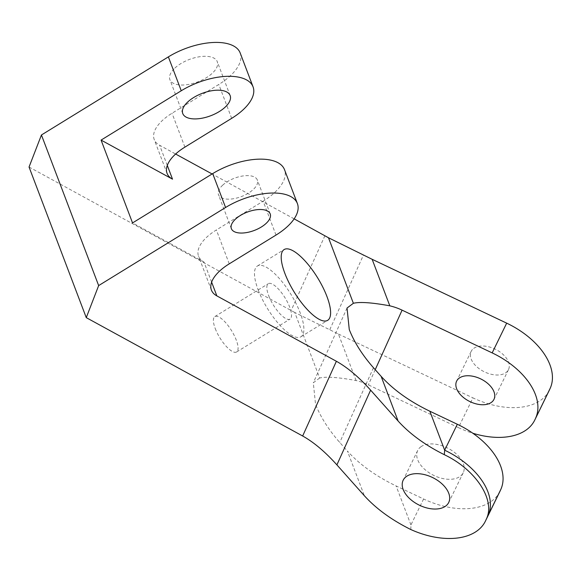 <?xml version="1.0" encoding="UTF-8"?>
<svg xmlns="http://www.w3.org/2000/svg" width="581" height="581" viewBox="0 0 581 581"><rect width="100%" height="100%" fill="white"/><g stroke="black" fill="none" stroke-linecap="round" stroke-linejoin="round"><path stroke-width="0.44" stroke-dasharray="2.9 2.18" d="M473.74 348.375A20.771 12.564 26 0 1 498.157 350.764A20.771 12.564 26 0 1 508.491 369.625A20.771 12.564 26 0 1 505.913 372.639A20.771 12.564 26 0 1 481.489 370.25A20.771 12.564 26 0 1 471.155 351.396A20.771 12.564 26 0 1 473.74 348.375M420.84 446.818A25.346 15.324 26 0 1 450.631 449.73A25.346 15.324 26 0 1 463.239 472.731A25.346 15.324 26 0 1 460.087 476.413A25.346 15.324 26 0 1 430.296 473.5A25.346 15.324 26 0 1 417.688 450.493A25.346 15.324 26 0 1 420.84 446.818M549.234 390.403A66.474 40.198 26 0 1 540.969 400.055A66.474 40.198 26 0 1 472.956 397.883L458.438 427.623A66.474 40.198 -154 0 0 472.781 433.223M499.871 491.511A66.474 40.198 26 0 1 491.606 501.163A66.474 40.198 26 0 1 423.593 498.992L396.126 485.956C375.9 476.195 359.654 464.568 347.402 451.067L364.374 495.746M356.088 380.548L338.418 334.031L294.763 312.498L319.652 378.013C326.13 376.437 338.273 377.28 356.088 380.548A49.857 39.704 -155.7 0 1 368.361 384.876L458.438 427.623M319.652 378.013L313.304 382.763L315.541 404.296C320.574 417.064 328.643 429.787 339.74 442.461L347.402 451.067M268.676 295.642A20.771 6.856 58.4 0 0 279.563 313.341A20.771 6.856 58.4 0 0 290.072 319.078A20.771 6.856 58.4 0 0 289.687 307.131A20.771 6.856 58.4 0 0 278.8 289.432A20.771 6.856 58.4 0 0 268.299 283.695A20.771 6.856 58.4 0 0 268.676 295.642M215.231 328.526A20.771 6.856 58.4 0 0 226.118 346.225A20.771 6.856 58.4 0 0 236.627 351.963A20.771 6.856 58.4 0 0 236.242 340.016A20.771 6.856 58.4 0 0 225.355 322.317A20.771 6.856 58.4 0 0 214.854 316.58A20.771 6.856 58.4 0 0 215.231 328.526M258.175 289.897A41.549 13.712 58.4 0 0 279.948 325.295A41.549 13.712 58.4 0 0 300.958 336.769A41.549 13.712 58.4 0 0 300.195 312.876A41.549 13.712 58.4 0 0 278.415 277.478A41.549 13.712 58.4 0 0 257.405 266.004A41.549 13.712 58.4 0 0 258.175 289.897M222.632 185.223A20.771 9.819 -20.8 0 1 242.865 175.97A20.771 9.819 -20.8 0 1 257.339 180.016A20.771 9.819 -20.8 0 1 253.2 189.559A20.771 9.819 -20.8 0 1 232.974 198.811A20.771 9.819 -20.8 0 1 218.5 194.766A20.771 9.819 -20.8 0 1 222.632 185.223M174.932 68.028A25.346 11.976 -20.8 0 1 199.617 56.735A25.346 11.976 -20.8 0 1 217.272 61.673A25.346 11.976 -20.8 0 1 212.225 73.315A25.346 11.976 -20.8 0 1 187.547 84.601A25.346 11.976 -20.8 0 1 169.892 79.67A25.346 11.976 -20.8 0 1 174.932 68.028M276.004 235.073L263.135 201.186A49.857 23.56 159.2 0 0 274.602 192.594A49.857 23.56 159.2 0 0 284.523 169.688M240.185 52.965A49.857 23.56 -20.8 0 1 230.265 75.871A49.857 23.56 -20.8 0 1 218.79 84.463L172.027 113.237A41.549 19.631 159.2 0 0 154.205 139.484A41.549 19.631 159.2 0 0 159.637 145.279L175.622 154.023M338.418 334.031L472.956 397.883M294.153 218.855L212.094 173.973M29.05 167.03L294.763 312.498M211.629 282.141L203.975 262.002A41.549 19.631 -20.8 0 1 198.542 256.206A41.549 19.631 -20.8 0 1 216.372 229.96L263.135 201.186M203.975 262.002L132.541 222.93M423.593 498.992L410.934 524.926L410.825 529.538M375.217 369.69L368.361 384.876M329.783 329.652L363.51 254.928M184.903 147.124L172.027 113.237M167.292 165.418L159.637 145.279M231.666 118.35L218.79 84.463M324.917 235.683L291.19 310.414M229.241 263.847L216.372 229.96M410.934 524.926L396.126 485.956M373.467 367.729L339.74 442.461M508.491 369.625L493.973 399.358M463.239 472.731L448.721 502.471M347.031 308.032L313.304 382.763M236.627 351.963L290.072 319.078M300.958 336.769L327.677 320.327M270.209 213.902L257.339 180.016M230.141 95.56L217.272 61.673M167.074 173.37L154.205 139.484M211.411 290.093L198.542 256.206M182.761 113.556L169.892 79.67M231.369 228.653L218.5 194.766M257.405 266.004L284.131 249.561M214.854 316.58L268.299 283.695M417.688 450.493L403.17 480.233M471.155 351.396L456.637 381.129"/><path stroke-width="0.87" d="M491.395 402.379A20.771 12.564 -154 0 0 493.973 399.358A20.771 12.564 -154 0 0 483.639 380.504A20.771 12.564 -154 0 0 459.222 378.115A20.771 12.564 -154 0 0 456.637 381.129A20.771 12.564 -154 0 0 466.971 399.982A20.771 12.564 -154 0 0 491.395 402.379M445.569 506.153A25.346 15.324 -154 0 0 448.721 502.471A25.346 15.324 -154 0 0 436.113 479.47A25.346 15.324 -154 0 0 406.315 476.551A25.346 15.324 -154 0 0 403.17 480.233A25.346 15.324 -154 0 0 415.778 503.233A25.346 15.324 -154 0 0 445.569 506.153M472.781 433.223A66.474 40.198 -154 0 0 526.451 429.795A66.474 40.198 -154 0 0 534.716 420.143A66.474 40.198 -154 0 0 535.028 419.475L549.546 389.735A66.474 40.198 26 0 1 549.234 390.403L534.716 420.143M444.298 454.683L444.661 450.195A66.474 40.198 26 0 1 488.163 515.347L486.319 519.123C495.746 500.234 475.984 469.753 444.298 454.683C425.154 445.111 409.758 433.891 398.101 421.014L370.627 390.156L336.9 464.88L364.374 495.746C376.089 508.68 391.572 519.951 410.825 529.538A66.474 40.198 -154 0 0 477.088 530.896A66.474 40.198 -154 0 0 485.353 521.244A66.474 40.198 -154 0 0 485.665 520.583L500.183 490.843A66.474 40.198 26 0 1 499.871 491.511L485.353 521.244M429.853 411.225L444.661 450.195L457.32 424.261L429.853 411.225C409.627 401.464 393.381 389.836 381.129 376.335L373.467 367.729C362.362 355.056 354.301 342.332 349.268 329.565L347.031 308.032L353.379 303.289C359.857 301.706 372 302.556 389.815 305.824A49.857 39.704 24.3 0 1 402.088 310.145L375.217 369.69M284.893 273.448A41.549 13.712 58.4 0 0 306.666 308.852A41.549 13.712 58.4 0 0 327.677 320.327A41.549 13.712 58.4 0 0 326.914 296.433A41.549 13.712 58.4 0 0 305.141 261.036A41.549 13.712 58.4 0 0 284.131 249.561A41.549 13.712 58.4 0 0 284.893 273.448M235.508 219.11A20.771 9.819 -20.8 0 1 255.742 209.857A20.771 9.819 -20.8 0 1 270.209 213.902A20.771 9.819 -20.8 0 1 266.076 223.445A20.771 9.819 -20.8 0 1 245.843 232.698A20.771 9.819 -20.8 0 1 231.369 228.653A20.771 9.819 -20.8 0 1 235.508 219.11M187.808 101.915A25.346 11.976 -20.8 0 1 212.486 90.621A25.346 11.976 -20.8 0 1 230.141 95.56A25.346 11.976 -20.8 0 1 225.101 107.202A25.346 11.976 -20.8 0 1 200.416 118.488A25.346 11.976 -20.8 0 1 182.761 113.556A25.346 11.976 -20.8 0 1 187.808 101.915M336.9 464.88C325.171 451.822 313.755 442.192 302.657 436.004L86.264 317.64L98.654 285.591L225.581 207.49A49.857 23.56 -20.8 0 1 297.399 203.575A49.857 23.56 -20.8 0 1 287.472 226.481A49.857 23.56 -20.8 0 1 276.004 235.073L229.241 263.847A41.549 19.631 159.2 0 0 211.411 290.093A41.549 19.631 159.2 0 0 216.851 295.889L211.629 282.141M297.399 203.575L284.523 169.688A49.857 23.56 159.2 0 0 212.704 173.603L132.541 222.93L101.079 140.094L181.243 90.767A49.857 23.56 -20.8 0 1 253.062 86.852A49.857 23.56 -20.8 0 1 243.134 109.758A49.857 23.56 -20.8 0 1 231.666 118.35L184.903 147.124A41.549 19.631 159.2 0 0 167.074 173.37A41.549 19.631 159.2 0 0 172.513 179.166L101.079 140.094M181.243 90.767L168.367 56.88A49.857 23.56 -20.8 0 1 240.185 52.965L253.062 86.852M353.379 303.289L328.49 237.767L372.145 259.3L506.683 323.152A66.474 40.198 26 0 1 550.192 388.304L535.028 419.475M535.675 418.037A66.474 40.198 -154 0 0 492.165 352.892L402.088 310.145M550.192 388.304L549.546 389.735M486.319 519.123L485.665 520.583M457.32 424.261A66.474 40.198 26 0 1 500.829 489.405L500.183 490.843M302.657 436.004L336.384 361.273L216.851 295.889M328.49 237.767L294.153 218.855M212.094 173.973L175.622 154.023M86.264 317.64L29.05 167.03L41.44 134.981L168.367 56.88M98.654 285.591L41.44 134.981M336.384 361.273C347.482 367.468 358.898 377.091 370.627 390.156M225.581 207.49L212.704 173.603M492.165 352.892L506.683 323.152M372.145 259.3L389.815 305.824M500.829 489.405L488.163 515.347M172.513 179.166L167.292 165.418M398.101 421.014L381.129 376.335"/></g></svg>
